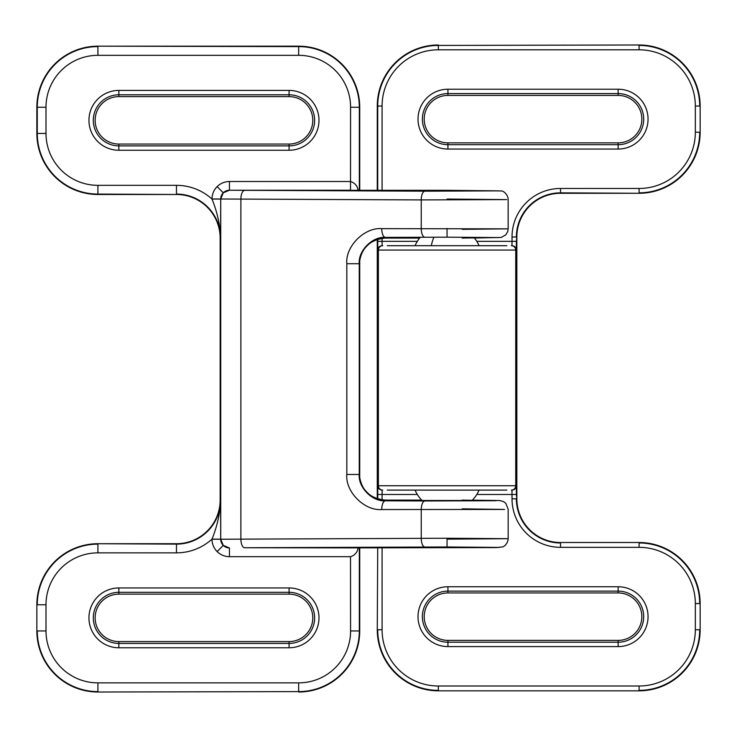 <?xml version="1.0" encoding="UTF-8"?>
<svg xmlns="http://www.w3.org/2000/svg" width="737" height="737" viewBox="0 0 737 737"><rect width="100%" height="100%" fill="white"/><g stroke="black" fill="none" stroke-linecap="round" stroke-linejoin="round"><path stroke-width="1.11" d="M350.812 190.312L447.055 190.312L350.508 190.312L350.582 107.243A51.912 51.912 0 0 0 298.669 55.321L298.669 46.173L97.91 46.173L298.669 46.597A60.646 60.646 0 0 1 359.315 107.243L359.73 190.312L359.73 107.243A61.06 61.06 0 0 0 298.669 46.173L97.91 46.173A61.06 61.06 0 0 0 36.85 107.243L36.85 133.425A61.06 61.06 0 0 0 97.91 194.485L176.465 194.485L97.91 194.071A60.646 60.646 0 0 1 37.274 133.425L37.274 107.243L36.85 133.425L45.998 133.425A51.912 51.912 0 0 0 97.91 185.337L176.465 185.337A52.834 52.834 0 0 1 211.998 199.064L211.998 198.962C212.072 194.172 213.776 190.063 217.111 186.618C220.547 183.292 224.665 181.588 229.447 181.505L350.582 181.505C354.856 182.933 357.362 185.825 358.118 190.192L358.154 190.312M358.154 547.886L358.118 548.006C357.371 552.363 354.856 555.256 350.582 556.684L229.447 556.684C224.665 556.61 220.547 554.906 217.111 551.571C213.776 548.135 212.072 544.017 211.998 539.226L211.998 539.125A52.834 52.834 0 0 1 176.465 552.861L97.91 552.861A51.912 51.912 0 0 0 45.998 604.773L45.998 630.955A51.912 51.912 0 0 0 97.91 682.867L298.669 682.867L298.669 692.015A61.06 61.06 0 0 0 359.73 630.955L359.73 547.886L359.315 630.955A60.646 60.646 0 0 1 298.669 691.601L97.91 692.015A61.06 61.06 0 0 1 36.85 630.955L36.85 604.773A61.06 61.06 0 0 1 97.91 543.713L176.465 543.713A43.686 43.686 0 0 0 220.151 500.027L220.151 238.171A43.686 43.686 0 0 0 176.465 194.485L97.91 194.071L97.91 185.337M385.423 500.101L421.665 500.101L385.423 500.101C372.471 501.271 358.071 486.871 359.241 473.919C360.789 489.819 369.523 498.553 385.423 500.101L385.423 500.81L424.927 500.976L495.983 500.727L462.21 500.119M289.07 96.611L118.86 96.611A23.722 23.722 0 0 0 95.137 120.334A23.722 23.722 0 0 0 118.86 144.056L289.07 144.056A23.722 23.722 0 0 0 312.792 120.334A23.722 23.722 0 0 0 289.07 96.611L289.07 96.602A23.722 23.722 0 0 1 312.792 120.334A23.722 23.722 0 0 1 289.07 144.056L118.86 144.056A23.722 23.722 0 0 1 95.137 120.334A23.722 23.722 0 0 1 118.86 96.602L289.07 96.602L289.07 94.778L118.86 94.778A25.555 25.555 0 0 0 93.304 120.334A25.555 25.555 0 0 0 118.86 145.889L118.86 144.056M118.86 641.586L289.07 641.586A23.722 23.722 0 0 0 312.792 617.864A23.722 23.722 0 0 0 289.07 594.142L118.86 594.142A23.722 23.722 0 0 0 95.137 617.864A23.722 23.722 0 0 0 118.86 641.586L118.86 641.586A23.722 23.722 0 0 1 95.137 617.864A23.722 23.722 0 0 1 118.86 594.142L289.07 594.142A23.722 23.722 0 0 1 312.792 617.864A23.722 23.722 0 0 1 289.07 641.586L118.86 641.586L118.86 643.419L289.07 643.419A25.555 25.555 0 0 0 314.625 617.864A25.555 25.555 0 0 0 289.07 592.308L289.07 594.142M472.399 500.156L499.861 500.543L503.583 501.611L505.849 503.371L508.162 509.285L508.162 538.692C508.005 543.39 503.951 546.992 502.302 546.946L496.25 547.582L350.665 547.886M462.256 508.843L504.578 509.442L381.738 509.543A8.724 3.685 -89.8 0 1 385.423 500.81C372.471 501.915 358.071 487.433 359.241 474.481L359.241 263.708C358.071 250.764 372.471 236.282 385.423 237.378L385.423 238.088L419.611 238.088L385.423 238.088M220.722 539.125L211.998 539.125C217.222 526.282 220.087 513.247 220.575 500.027L220.722 539.226L447.055 538.24L508.162 538.692L447.055 539.152M350.508 181.505L350.508 190.238L229.447 190.238L424.927 191.187L498.184 190.865L447.055 190.312L501.234 190.947C503.27 190.653 508.079 194.54 508.152 199.497L508.152 228.912M447.055 199.045L506.706 199.598L421.232 199.911L211.998 198.962M381.738 509.543C364.465 511.036 345.257 491.754 346.823 474.481L346.823 263.708C345.257 246.444 364.465 227.162 381.738 228.654L507.673 228.848L462.256 229.345M359.73 259.221L359.73 478.976L359.73 259.221M472.076 500.497L422.043 500.497M420.873 547.425L473.246 547.425L420.873 547.425M420.873 190.772L473.246 190.772L420.873 190.772M220.722 199.064L220.575 238.171C220.087 224.942 217.222 211.906 211.998 199.064L220.722 199.064L223.274 192.79L217.111 186.618M359.241 264.279C358.09 251.4 372.277 237.074 385.165 238.088L385.165 238.088C369.403 239.765 360.752 248.489 359.241 264.279M381.738 228.654A8.724 3.685 89.8 0 0 385.423 237.378L447.055 237.176L447.055 228.452M350.812 547.886L499.428 547.425L447.055 546.965L244.583 547.748L350.508 547.886M476.775 241.34L512.031 241.34L512.031 236.973A48.504 48.504 0 0 1 560.535 188.469L639.09 188.469A56.242 56.242 0 0 0 695.332 132.227L695.332 106.045A56.242 56.242 0 0 0 639.09 49.803L438.331 49.803L438.331 44.985A61.06 61.06 0 0 0 377.27 106.045L377.27 190.312L377.722 106.045A60.609 60.609 0 0 1 438.331 45.436L639.09 44.985A61.06 61.06 0 0 1 700.15 106.045L700.15 132.227A61.06 61.06 0 0 1 639.09 193.287L560.535 193.287A43.686 43.686 0 0 0 516.849 236.973L516.849 498.829A43.686 43.686 0 0 0 560.535 542.515L639.09 542.515A61.06 61.06 0 0 1 700.15 603.575L700.15 629.757A61.06 61.06 0 0 1 639.09 690.827L438.331 690.827A61.06 61.06 0 0 1 377.27 629.757L377.722 547.886M618.14 592.944L447.93 592.944A23.722 23.722 0 0 0 424.208 616.666A23.722 23.722 0 0 0 447.93 640.389L618.14 640.389A23.722 23.722 0 0 0 641.863 616.666A23.722 23.722 0 0 0 618.14 592.944L618.14 592.944A23.722 23.722 0 0 1 641.863 616.666A23.722 23.722 0 0 1 618.14 640.398L447.93 640.398A23.722 23.722 0 0 1 424.208 616.666A23.722 23.722 0 0 1 447.93 592.944L618.14 592.944L618.14 591.111L447.93 591.111A25.555 25.555 0 0 0 422.375 616.666A25.555 25.555 0 0 0 447.93 642.222L447.93 640.398M447.93 95.414A23.722 23.722 0 0 0 424.208 119.136A23.722 23.722 0 0 0 447.93 142.858L618.14 142.858A23.722 23.722 0 0 0 641.863 119.136A23.722 23.722 0 0 0 618.14 95.414L447.93 95.414L618.14 95.414A23.722 23.722 0 0 1 641.863 119.136A23.722 23.722 0 0 1 618.14 142.858L447.93 142.858A23.722 23.722 0 0 1 424.208 119.136A23.722 23.722 0 0 1 447.93 95.414L447.93 93.581A25.555 25.555 0 0 0 422.375 119.136A25.555 25.555 0 0 0 447.93 144.692L447.93 142.858M377.27 498.802L377.27 239.396L377.27 498.802M387.266 245.697L506.853 245.697M506.853 490.105L387.266 490.105M433.89 237.194A34.915 17.2 90 0 0 431.292 245.697M118.86 96.602L118.86 90.411L289.07 90.411A29.913 29.913 0 0 1 318.983 120.334A29.913 29.913 0 0 1 289.07 150.247L118.86 150.247A29.913 29.913 0 0 1 88.947 120.334A29.913 29.913 0 0 1 118.86 90.411M289.07 641.586L289.07 647.777L118.86 647.777A29.913 29.913 0 0 1 88.947 617.864A29.913 29.913 0 0 1 118.86 587.951L289.07 587.951A29.913 29.913 0 0 1 318.983 617.864A29.913 29.913 0 0 1 289.07 647.777M118.86 594.142L118.86 592.308A25.555 25.555 0 0 0 93.304 617.864A25.555 25.555 0 0 0 118.86 643.419L118.86 647.777M118.86 150.247L118.86 145.889L289.07 145.889A25.555 25.555 0 0 0 314.625 120.334A25.555 25.555 0 0 0 289.07 94.778L289.07 90.411M289.07 144.056L289.07 150.247M424.927 547.011A8.724 3.685 -90.2 0 1 421.232 538.277L421.232 509.7A8.724 3.685 -89.8 0 1 424.927 500.976M424.927 237.222A8.724 3.685 89.8 0 1 421.232 228.488L421.232 199.911A8.724 3.685 90.2 0 1 424.927 191.187M229.447 556.684L229.447 547.959A8.724 8.724 -135 0 1 220.732 539.217L220.732 198.972A8.724 8.724 135 0 1 229.456 190.247L223.274 192.79M211.998 539.226L220.722 539.226L223.274 545.398L217.111 551.571M223.274 545.398L229.447 547.959M447.055 538.24L447.055 546.965M462.21 238.069L498.866 237.563L447.055 237.176M289.07 587.951L289.07 592.308L118.86 592.308L118.86 587.951M244.583 547.748A8.724 3.685 -90.2 0 1 240.888 539.014L240.888 199.174A8.724 3.685 90.2 0 1 244.583 190.45M298.669 55.321L97.91 55.321A51.912 51.912 0 0 0 45.998 107.243L45.998 133.425M298.669 682.867A51.912 51.912 0 0 0 350.582 630.955L350.508 556.684M176.465 185.337L176.465 194.071A44.1 44.1 0 0 1 220.575 238.171L220.575 500.027A44.1 44.1 0 0 1 176.465 544.127L97.91 543.713L176.465 544.127L176.465 552.861M359.315 547.886L359.315 630.955L350.582 630.955M350.582 107.243L359.315 107.243L359.315 190.312M36.85 133.425L36.85 133.425A61.06 61.06 0 0 0 97.91 194.485M45.998 107.243L37.274 107.243A60.646 60.646 0 0 1 97.91 46.597L97.91 55.321M97.91 46.173A61.06 61.06 0 0 0 36.85 107.243M97.91 682.867L97.91 691.601A60.646 60.646 0 0 1 37.274 630.955L45.998 630.955M36.85 630.955L36.85 630.955A61.06 61.06 0 0 0 97.91 692.015M45.998 604.773L37.274 604.773A60.646 60.646 0 0 1 97.91 544.127L97.91 552.861M97.91 543.713L97.91 543.713A61.06 61.06 0 0 0 36.85 604.773M298.669 692.015A61.06 61.06 0 0 0 359.73 630.955M359.73 107.243A61.06 61.06 0 0 0 298.669 46.173L298.669 46.173M220.151 500.027L220.151 500.027A43.686 43.686 0 0 1 176.465 543.713L176.465 543.713M176.465 194.485L176.465 194.485A43.686 43.686 0 0 1 220.151 238.171L220.151 238.171M346.823 474.481L359.241 474.481M346.823 263.708L359.241 263.708M229.447 190.238L229.447 181.505M447.93 592.944L447.93 586.753L618.14 586.753A29.913 29.913 0 0 1 648.053 616.666A29.913 29.913 0 0 1 618.14 646.589L618.14 642.222A25.555 25.555 0 0 0 643.696 616.666A25.555 25.555 0 0 0 618.14 591.111L618.14 586.753M618.14 646.589L447.93 646.589A29.913 29.913 0 0 1 418.017 616.666A29.913 29.913 0 0 1 447.93 586.753M618.14 89.223L618.14 93.581L447.93 93.581L447.93 89.223L618.14 89.223A29.913 29.913 0 0 1 648.053 119.136A29.913 29.913 0 0 1 618.14 149.049L618.14 144.692A25.555 25.555 0 0 0 643.696 119.136A25.555 25.555 0 0 0 618.14 93.581L618.14 95.414M618.14 149.049L447.93 149.049A29.913 29.913 0 0 1 418.017 119.136A29.913 29.913 0 0 1 447.93 89.223M618.14 640.389L618.14 642.222L447.93 642.222L447.93 646.589M618.14 142.858L618.14 144.692L447.93 144.692L447.93 149.049M382.088 547.886L382.088 629.757A56.242 56.242 0 0 0 438.331 686L639.09 686A56.242 56.242 0 0 0 695.332 629.757L695.332 603.575A56.242 56.242 0 0 0 639.09 547.333L560.535 547.333A48.504 48.504 0 0 1 512.031 498.829L512.031 494.472L476.775 494.472M417.345 494.472L382.088 494.472L382.088 499.889M438.331 49.803A56.242 56.242 0 0 0 382.088 106.045L382.088 190.312M382.088 238.309L382.088 241.34L417.345 241.34M516.315 250.064L515.743 250.064L515.743 485.738L516.315 485.738A4.367 4.367 -90 0 1 511.948 490.105L512.031 494.472L516.388 494.472L516.849 498.829L516.849 236.973L516.388 241.34L512.031 241.34L511.948 245.697A4.367 4.367 -90 0 1 516.315 250.064L516.388 241.34M516.388 494.472L516.315 485.738M560.535 188.469L560.535 193.287L639.09 193.287L560.535 192.836A44.137 44.137 0 0 0 516.388 236.973L512.031 236.973M511.377 245.697A4.367 4.367 -90 0 1 515.743 250.064L378.376 250.064L378.376 485.738L515.743 485.738A4.367 4.367 -90 0 1 511.377 490.105M382.743 245.697A4.367 4.367 90 0 0 378.376 250.064L377.805 250.064L377.722 239.249M377.722 190.312L377.722 106.045L382.088 106.045M377.722 498.949L377.722 494.472L382.088 494.472L382.162 490.105A4.367 4.367 90 0 1 377.805 485.738L377.722 494.472M377.805 485.738L378.376 485.738A4.367 4.367 90 0 0 382.743 490.105M377.27 629.757L377.27 629.757A61.06 61.06 0 0 0 438.331 690.827M438.331 686L438.331 690.366A60.609 60.609 0 0 1 377.722 629.757L382.088 629.757M438.331 44.985A61.06 61.06 0 0 0 377.27 106.045M700.15 106.045L700.15 106.045A61.06 61.06 0 0 0 639.09 44.985M639.09 49.803L639.09 45.436A60.609 60.609 0 0 1 699.689 106.045L695.332 106.045M639.09 193.287L639.09 193.287A61.06 61.06 0 0 0 700.15 132.227M695.332 132.227L699.689 132.227A60.609 60.609 0 0 1 639.09 192.836L639.09 188.469M639.09 690.827L639.09 690.827A61.06 61.06 0 0 0 700.15 629.757M695.332 629.757L699.689 629.757A60.609 60.609 0 0 1 639.09 690.366L639.09 686M700.15 603.575L700.15 603.575A61.06 61.06 0 0 0 639.09 542.515M639.09 547.333L639.09 542.976A60.609 60.609 0 0 1 699.689 603.575L695.332 603.575M516.849 236.973L516.849 236.973A43.686 43.686 0 0 1 560.535 193.287L560.535 193.287M512.031 498.829L516.388 498.829A44.137 44.137 0 0 0 560.535 542.976L560.535 547.333M560.535 542.515L560.535 542.515A43.686 43.686 0 0 1 516.849 498.829L516.849 498.829M377.805 250.064A4.367 4.367 90 0 1 382.162 245.697L382.088 241.34L377.722 241.34M471.938 500.635A34.915 34.915 0 0 0 479.059 490.105M415.06 490.105A34.915 34.915 0 0 0 422.172 500.635M420.302 237.24A34.915 34.915 0 0 0 415.06 245.697M479.059 245.697A34.915 34.915 0 0 0 473.817 237.24M508.152 228.903L507.83 231.28L505.803 234.873L501.234 237.452L474.453 238.023"/></g></svg>
